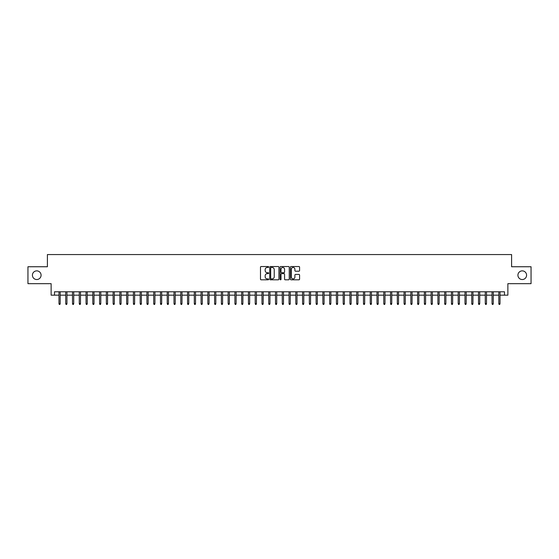 <?xml version="1.0" encoding="UTF-8"?>
<svg xmlns="http://www.w3.org/2000/svg" width="559" height="559" viewBox="0 0 559 559"><rect width="100%" height="100%" fill="white"/><g stroke="black" fill="none" stroke-linecap="round" stroke-linejoin="round"><path stroke-width="0.84" d="M268.676 266.999A0.468 0.468 0 0 0 268.208 266.531L261.151 266.531A0.664 0.664 0 0 0 260.487 267.195L260.487 279.151A0.664 0.664 0 0 0 261.151 279.814L268.208 279.814A0.468 0.468 0 0 0 268.676 279.353A0.468 0.468 0 0 0 268.208 278.885L267.293 278.885A2.124 2.124 0 0 1 265.169 276.761L265.169 275.762A2.124 2.124 0 0 1 267.293 273.637L268.208 273.637A0.468 0.468 0 0 0 268.676 273.176A0.468 0.468 0 0 0 268.208 272.708L267.293 272.708A2.124 2.124 0 0 1 265.169 270.584L265.169 269.585A2.124 2.124 0 0 1 267.293 267.461L268.208 267.461A0.468 0.468 0 0 0 268.676 266.999M517.92 275.203A4.332 4.332 0 0 0 522.253 279.535A4.332 4.332 0 0 0 526.585 275.203A4.332 4.332 0 0 0 522.253 270.87A4.332 4.332 0 0 0 517.92 275.203M32.415 275.203A4.332 4.332 0 0 0 36.747 279.535A4.332 4.332 0 0 0 41.08 275.203A4.332 4.332 0 0 0 36.747 270.87A4.332 4.332 0 0 0 32.415 275.203M298.911 271.213A0.664 0.664 0 0 0 299.575 270.549L299.575 267.195A0.664 0.664 0 0 0 298.911 266.531L291.071 266.531A0.664 0.664 0 0 0 290.407 267.195L290.407 279.151A0.664 0.664 0 0 0 291.071 279.814L298.911 279.814A0.664 0.664 0 0 0 299.575 279.151L299.575 275.098A0.664 0.664 0 0 0 298.911 274.434L295.557 274.434A0.664 0.664 0 0 0 294.893 275.098L294.893 277.11A1.775 1.775 0 0 1 293.119 278.885A1.775 1.775 0 0 1 291.337 277.11L291.337 269.235A1.775 1.775 0 0 1 293.119 267.461A1.775 1.775 0 0 1 294.893 269.235L294.893 270.549A0.664 0.664 0 0 0 295.557 271.213L298.911 271.213M54.509 295.166L54.509 291.784L504.491 291.784L504.491 295.166L507.872 295.166L507.872 283.665L531.05 283.665L531.05 266.748L511.597 266.748L511.597 254.562L47.403 254.562L47.403 266.748L27.95 266.748L27.95 283.665L51.128 283.665L51.128 295.166L58.974 295.166M278.92 267.195A0.664 0.664 0 0 0 278.256 266.531L270.416 266.531A0.664 0.664 0 0 0 269.752 267.195L269.752 279.151A0.664 0.664 0 0 0 270.416 279.814L278.256 279.814A0.664 0.664 0 0 0 278.92 279.151L278.92 267.195M280.744 266.531L288.584 266.531A0.664 0.664 0 0 1 289.248 267.195L289.248 279.151A0.664 0.664 0 0 1 288.584 279.814L285.23 279.814A0.664 0.664 0 0 1 284.566 279.151L284.566 274.301A0.664 0.664 0 0 0 283.902 273.637L281.673 273.637A0.664 0.664 0 0 0 281.009 274.301L281.009 279.353A0.468 0.468 0 0 1 280.548 279.814A0.468 0.468 0 0 1 280.08 279.353L280.08 267.195A0.664 0.664 0 0 1 280.744 266.531M60.19 295.166L65.738 295.166M66.961 295.166L72.509 295.166M73.725 295.166L79.273 295.166M80.496 295.166L86.044 295.166M87.26 295.166L92.808 295.166M94.024 295.166L99.572 295.166M100.795 295.166L106.343 295.166M107.559 295.166L113.107 295.166M114.329 295.166L119.878 295.166M121.093 295.166L126.641 295.166M127.857 295.166L133.405 295.166M134.628 295.166L140.176 295.166M141.392 295.166L146.94 295.166M148.156 295.166L153.711 295.166M154.927 295.166L160.475 295.166M161.691 295.166L167.239 295.166M168.462 295.166L174.01 295.166M175.226 295.166L180.774 295.166M181.989 295.166L187.544 295.166M188.76 295.166L194.308 295.166M195.524 295.166L201.072 295.166M202.295 295.166L207.843 295.166M209.059 295.166L214.607 295.166M215.823 295.166L221.378 295.166M222.594 295.166L228.142 295.166M229.358 295.166L234.906 295.166M236.129 295.166L241.677 295.166M242.892 295.166L248.441 295.166M249.656 295.166L255.204 295.166M256.427 295.166L261.975 295.166M263.191 295.166L268.739 295.166M269.962 295.166L275.51 295.166M276.726 295.166L282.274 295.166M283.49 295.166L289.038 295.166M290.261 295.166L295.809 295.166M297.025 295.166L302.573 295.166M303.796 295.166L309.344 295.166M310.559 295.166L316.108 295.166M317.323 295.166L322.871 295.166M324.094 295.166L329.642 295.166M330.858 295.166L336.406 295.166M337.622 295.166L343.177 295.166M344.393 295.166L349.941 295.166M351.157 295.166L356.705 295.166M357.928 295.166L363.476 295.166M364.692 295.166L370.24 295.166M371.456 295.166L377.011 295.166M378.226 295.166L383.774 295.166M384.99 295.166L390.538 295.166M391.761 295.166L397.309 295.166M398.525 295.166L404.073 295.166M405.289 295.166L410.844 295.166M412.06 295.166L417.608 295.166M418.824 295.166L424.372 295.166M425.595 295.166L431.143 295.166M432.359 295.166L437.907 295.166M439.122 295.166L444.671 295.166M445.893 295.166L451.441 295.166M452.657 295.166L458.205 295.166M459.428 295.166L464.976 295.166M466.192 295.166L471.74 295.166M472.956 295.166L478.504 295.166M479.727 295.166L485.275 295.166M486.491 295.166L492.039 295.166M493.262 295.166L498.81 295.166M500.026 295.166L504.491 295.166M271.15 267.461A0.468 0.468 0 0 0 270.682 267.929L270.682 278.417A0.468 0.468 0 0 0 271.15 278.885L272.114 278.885A2.124 2.124 0 0 0 274.238 276.761L274.238 269.585A2.124 2.124 0 0 0 272.114 267.461L271.15 267.461M284.566 269.27A1.775 1.775 0 0 0 282.791 267.495A1.775 1.775 0 0 0 281.009 269.27L281.009 272.044A0.664 0.664 0 0 0 281.673 272.708L283.902 272.708A0.664 0.664 0 0 0 284.566 272.044L284.566 269.27M58.974 303.558L59.247 304.438L59.925 304.438L60.19 303.558L58.974 303.558L58.974 291.784M60.19 303.558L60.19 291.784M65.738 303.558L66.011 304.438L66.689 304.438L66.961 303.558L65.738 303.558L65.738 291.784M66.961 303.558L66.961 291.784M72.509 303.558L72.782 304.438L73.453 304.438L73.725 303.558L72.509 303.558L72.509 291.784M73.725 303.558L73.725 291.784M79.273 303.558L79.546 304.438L80.223 304.438L80.496 303.558L79.273 303.558L79.273 291.784M80.496 303.558L80.496 291.784M86.044 303.558L86.31 304.438L86.987 304.438L87.26 303.558L86.044 303.558L86.044 291.784M87.26 303.558L87.26 291.784M92.808 303.558L93.08 304.438L93.758 304.438L94.024 303.558L92.808 303.558L92.808 291.784M94.024 303.558L94.024 291.784M99.572 303.558L99.844 304.438L100.522 304.438L100.795 303.558L99.572 303.558L99.572 291.784M100.795 303.558L100.795 291.784M106.343 303.558L106.615 304.438L107.286 304.438L107.559 303.558L106.343 303.558L106.343 291.784M107.559 303.558L107.559 291.784M113.107 303.558L113.379 304.438L114.057 304.438L114.329 303.558L113.107 303.558L113.107 291.784M114.329 303.558L114.329 291.784M119.878 303.558L120.143 304.438L120.821 304.438L121.093 303.558L119.878 303.558L119.878 291.784M121.093 303.558L121.093 291.784M126.641 303.558L126.914 304.438L127.592 304.438L127.857 303.558L126.641 303.558L126.641 291.784M127.857 303.558L127.857 291.784M133.405 303.558L133.678 304.438L134.356 304.438L134.628 303.558L133.405 303.558L133.405 291.784M134.628 303.558L134.628 291.784M140.176 303.558L140.449 304.438L141.12 304.438L141.392 303.558L140.176 303.558L140.176 291.784M141.392 303.558L141.392 291.784M146.94 303.558L147.213 304.438L147.89 304.438L148.156 303.558L146.94 303.558L146.94 291.784M148.156 303.558L148.156 291.784M153.711 303.558L153.977 304.438L154.654 304.438L154.927 303.558L153.711 303.558L153.711 291.784M154.927 303.558L154.927 291.784M160.475 303.558L160.747 304.438L161.425 304.438L161.691 303.558L160.475 303.558L160.475 291.784M161.691 303.558L161.691 291.784M167.239 303.558L167.511 304.438L168.189 304.438L168.462 303.558L167.239 303.558L167.239 291.784M168.462 303.558L168.462 291.784M174.01 303.558L174.275 304.438L174.953 304.438L175.226 303.558L174.01 303.558L174.01 291.784M175.226 303.558L175.226 291.784M180.774 303.558L181.046 304.438L181.724 304.438L181.989 303.558L180.774 303.558L180.774 291.784M181.989 303.558L181.989 291.784M187.544 303.558L187.81 304.438L188.488 304.438L188.76 303.558L187.544 303.558L187.544 291.784M188.76 303.558L188.76 291.784M194.308 303.558L194.581 304.438L195.259 304.438L195.524 303.558L194.308 303.558L194.308 291.784M195.524 303.558L195.524 291.784M201.072 303.558L201.345 304.438L202.023 304.438L202.295 303.558L201.072 303.558L201.072 291.784M202.295 303.558L202.295 291.784M207.843 303.558L208.109 304.438L208.786 304.438L209.059 303.558L207.843 303.558L207.843 291.784M209.059 303.558L209.059 291.784M214.607 303.558L214.88 304.438L215.557 304.438L215.823 303.558L214.607 303.558L214.607 291.784M215.823 303.558L215.823 291.784M221.378 303.558L221.643 304.438L222.321 304.438L222.594 303.558L221.378 303.558L221.378 291.784M222.594 303.558L222.594 291.784M228.142 303.558L228.414 304.438L229.085 304.438L229.358 303.558L228.142 303.558L228.142 291.784M229.358 303.558L229.358 291.784M234.906 303.558L235.178 304.438L235.856 304.438L236.129 303.558L234.906 303.558L234.906 291.784M236.129 303.558L236.129 291.784M241.677 303.558L241.942 304.438L242.62 304.438L242.892 303.558L241.677 303.558L241.677 291.784M242.892 303.558L242.892 291.784M248.441 303.558L248.713 304.438L249.391 304.438L249.656 303.558L248.441 303.558L248.441 291.784M249.656 303.558L249.656 291.784M255.204 303.558L255.477 304.438L256.155 304.438L256.427 303.558L255.204 303.558L255.204 291.784M256.427 303.558L256.427 291.784M261.975 303.558L262.248 304.438L262.919 304.438L263.191 303.558L261.975 303.558L261.975 291.784M263.191 303.558L263.191 291.784M268.739 303.558L269.012 304.438L269.69 304.438L269.962 303.558L268.739 303.558L268.739 291.784M269.962 303.558L269.962 291.784M275.51 303.558L275.776 304.438L276.453 304.438L276.726 303.558L275.51 303.558L275.51 291.784M276.726 303.558L276.726 291.784M282.274 303.558L282.547 304.438L283.224 304.438L283.49 303.558L282.274 303.558L282.274 291.784M283.49 303.558L283.49 291.784M289.038 303.558L289.31 304.438L289.988 304.438L290.261 303.558L289.038 303.558L289.038 291.784M290.261 303.558L290.261 291.784M295.809 303.558L296.081 304.438L296.752 304.438L297.025 303.558L295.809 303.558L295.809 291.784M297.025 303.558L297.025 291.784M302.573 303.558L302.845 304.438L303.523 304.438L303.796 303.558L302.573 303.558L302.573 291.784M303.796 303.558L303.796 291.784M309.344 303.558L309.609 304.438L310.287 304.438L310.559 303.558L309.344 303.558L309.344 291.784M310.559 303.558L310.559 291.784M316.108 303.558L316.38 304.438L317.058 304.438L317.323 303.558L316.108 303.558L316.108 291.784M317.323 303.558L317.323 291.784M322.871 303.558L323.144 304.438L323.822 304.438L324.094 303.558L322.871 303.558L322.871 291.784M324.094 303.558L324.094 291.784M329.642 303.558L329.915 304.438L330.586 304.438L330.858 303.558L329.642 303.558L329.642 291.784M330.858 303.558L330.858 291.784M336.406 303.558L336.679 304.438L337.356 304.438L337.622 303.558L336.406 303.558L336.406 291.784M337.622 303.558L337.622 291.784M343.177 303.558L343.443 304.438L344.12 304.438L344.393 303.558L343.177 303.558L343.177 291.784M344.393 303.558L344.393 291.784M349.941 303.558L350.214 304.438L350.891 304.438L351.157 303.558L349.941 303.558L349.941 291.784M351.157 303.558L351.157 291.784M356.705 303.558L356.977 304.438L357.655 304.438L357.928 303.558L356.705 303.558L356.705 291.784M357.928 303.558L357.928 291.784M363.476 303.558L363.741 304.438L364.419 304.438L364.692 303.558L363.476 303.558L363.476 291.784M364.692 303.558L364.692 291.784M370.24 303.558L370.512 304.438L371.19 304.438L371.456 303.558L370.24 303.558L370.24 291.784M371.456 303.558L371.456 291.784M377.011 303.558L377.276 304.438L377.954 304.438L378.226 303.558L377.011 303.558L377.011 291.784M378.226 303.558L378.226 291.784M383.774 303.558L384.047 304.438L384.725 304.438L384.99 303.558L383.774 303.558L383.774 291.784M384.99 303.558L384.99 291.784M390.538 303.558L390.811 304.438L391.489 304.438L391.761 303.558L390.538 303.558L390.538 291.784M391.761 303.558L391.761 291.784M397.309 303.558L397.575 304.438L398.253 304.438L398.525 303.558L397.309 303.558L397.309 291.784M398.525 303.558L398.525 291.784M404.073 303.558L404.346 304.438L405.023 304.438L405.289 303.558L404.073 303.558L404.073 291.784M405.289 303.558L405.289 291.784M410.844 303.558L411.11 304.438L411.787 304.438L412.06 303.558L410.844 303.558L410.844 291.784M412.06 303.558L412.06 291.784M417.608 303.558L417.88 304.438L418.551 304.438L418.824 303.558L417.608 303.558L417.608 291.784M418.824 303.558L418.824 291.784M424.372 303.558L424.644 304.438L425.322 304.438L425.595 303.558L424.372 303.558L424.372 291.784M425.595 303.558L425.595 291.784M431.143 303.558L431.408 304.438L432.086 304.438L432.359 303.558L431.143 303.558L431.143 291.784M432.359 303.558L432.359 291.784M437.907 303.558L438.179 304.438L438.857 304.438L439.122 303.558L437.907 303.558L437.907 291.784M439.122 303.558L439.122 291.784M444.671 303.558L444.943 304.438L445.621 304.438L445.893 303.558L444.671 303.558L444.671 291.784M445.893 303.558L445.893 291.784M451.441 303.558L451.714 304.438L452.385 304.438L452.657 303.558L451.441 303.558L451.441 291.784M452.657 303.558L452.657 291.784M458.205 303.558L458.478 304.438L459.156 304.438L459.428 303.558L458.205 303.558L458.205 291.784M459.428 303.558L459.428 291.784M464.976 303.558L465.242 304.438L465.92 304.438L466.192 303.558L464.976 303.558L464.976 291.784M466.192 303.558L466.192 291.784M471.74 303.558L472.013 304.438L472.69 304.438L472.956 303.558L471.74 303.558L471.74 291.784M472.956 303.558L472.956 291.784M478.504 303.558L478.777 304.438L479.454 304.438L479.727 303.558L478.504 303.558L478.504 291.784M479.727 303.558L479.727 291.784M485.275 303.558L485.547 304.438L486.218 304.438L486.491 303.558L485.275 303.558L485.275 291.784M486.491 303.558L486.491 291.784M492.039 303.558L492.311 304.438L492.989 304.438L493.262 303.558L492.039 303.558L492.039 291.784M493.262 303.558L493.262 291.784M498.81 303.558L499.075 304.438L499.753 304.438L500.026 303.558L498.81 303.558L498.81 291.784M500.026 303.558L500.026 291.784"/></g></svg>
